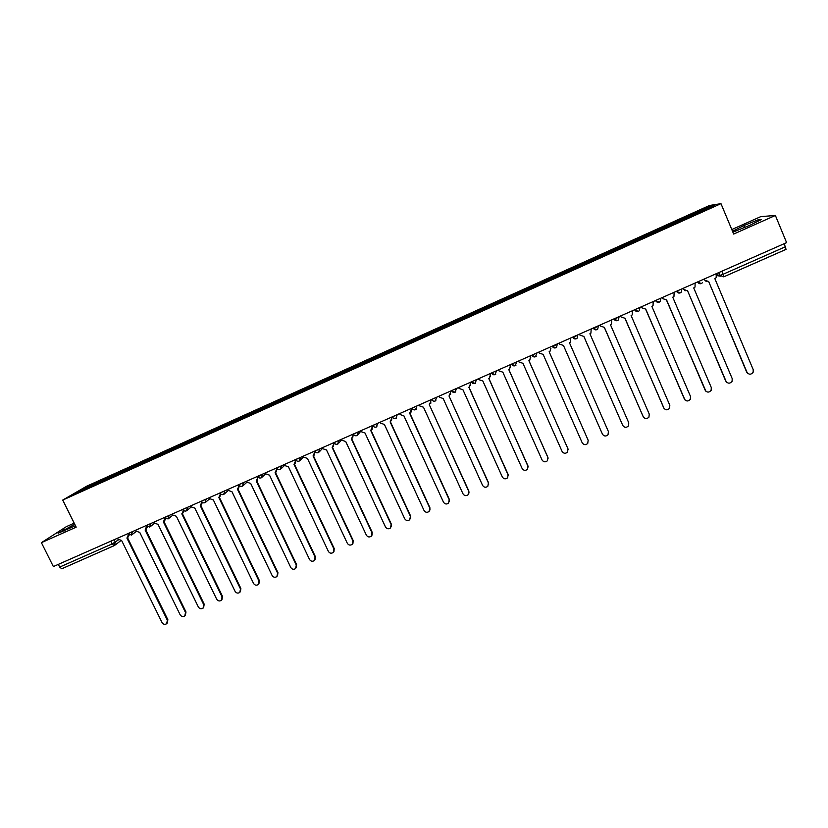 <?xml version="1.0" encoding="UTF-8"?>
<svg xmlns="http://www.w3.org/2000/svg" width="828" height="828" viewBox="0 0 828 828"><rect width="100%" height="100%" fill="white"/><g stroke="black" fill="none" stroke-linecap="round" stroke-linejoin="round"><path stroke-width="1.24" d="M74.199 523.151L66.323 526.67L41.4 542.671L53.365 566.569L786.6 242.625L775.381 215.466L760.797 216.615L731.807 229.553M720.981 203.657L709.524 205.479L86.723 486.191L62.731 500.071L720.981 203.657L733.68 234.055L775.381 215.466M41.4 542.671L76.186 527.167L62.731 500.071M114.047 545.704L61.748 568.784L59.688 567.066L112.173 543.903L118.435 539.887M58.343 564.375L59.688 567.066M784.24 243.66L786.051 249.363L723.775 276.811L723.061 274.275L785.503 246.723M688.679 217.215L688.089 216.201L710.507 206.11L714.295 205.52L691.473 215.963M92.86 485.591L691.432 215.818M92.746 485.498L73.299 494.264L81.31 489.617L100.426 480.996L100.53 482.134M688.089 216.201L100.426 480.996M732.542 231.322L735.119 231.271L749.785 225.33L761.481 219.503L758.345 219.72L743.865 225.589L732.501 231.24M74.758 524.3L58.074 533.273L75.462 525.708M688.14 217.464L687.633 216.253M102.02 481.472L101.482 480.385M710.507 206.11L710.113 207.404M82.169 490.259L81.31 489.617M744.62 227.421L743.865 225.589M758.81 220.838L758.345 219.72M64.16 530.965L63.549 529.744M748.108 373.635L746.659 372.082L708.613 281.396L747.001 372.289C748.988 374.836 751.037 374.815 753.149 372.227L753.211 369.63L714.843 278.643L716.199 277.67L716.22 273.716M706.346 281.623L703.945 279.139M704.162 279.046L704.587 280.04L708.406 281.489M726.943 382.474L725.711 381.046L687.54 290.69L726.021 381.263C727.936 383.757 729.954 383.778 732.087 381.325L732.2 378.613L693.74 287.958L695.034 287.057L695.106 283.041M685.087 290.845L682.924 288.423M683.11 288.341L683.535 289.334L687.343 290.783M662.172 297.594L662.586 298.587L666.592 299.933L705.156 390.185C707.008 392.648 708.996 392.7 711.128 390.371L711.304 387.556L672.76 297.211L673.971 296.393L674.106 292.325M705.891 391.24L666.436 300.005M662.586 298.587L662.017 297.666M641.338 306.795L641.762 307.788L645.747 309.134L684.394 399.065C686.184 401.487 688.151 401.58 690.293 399.355L690.511 396.457L651.884 306.422L653.044 305.667L653.209 301.558M684.942 399.924L645.623 309.186M641.762 307.788L641.224 306.846M620.617 315.954L621.041 316.938L625.016 318.283L663.745 407.904C665.484 410.284 667.42 410.409 669.562 408.276L669.821 405.306L631.112 315.592L632.219 314.888L632.426 310.738M664.108 408.535L624.923 318.325M621.041 316.938L620.524 315.996M600 325.062L600.424 326.046L604.388 327.381L643.201 416.691C644.898 419.03 646.803 419.185 648.945 417.146L649.245 414.103L610.453 324.711L611.509 324.048L611.747 319.877M643.397 417.074L604.326 327.412M600.424 326.046L599.948 325.083M579.486 334.119L579.921 335.102L583.864 336.437L622.76 425.437C624.415 427.745 626.299 427.921 628.431 425.965L628.783 422.87L589.909 333.777L590.913 333.156L591.182 328.964M622.811 425.53L583.843 336.447M579.921 335.102L579.465 334.129M559.086 343.134L559.521 344.106L563.454 345.442L602.432 434.141C604.047 436.408 605.91 436.604 608.031 434.731L608.414 431.574L569.467 342.792L570.43 342.212L570.72 338M538.79 352.107L539.225 353.07L543.147 354.405L582.198 442.794C583.781 445.029 585.624 445.247 587.735 443.446L588.159 440.248L549.13 351.765L550.051 351.217L550.899 348.257M549.15 351.755L588.201 440.361M518.607 361.029L519.032 361.991L522.944 363.326L562.077 451.405C563.62 453.609 565.452 453.847 567.542 452.109L567.998 448.869L528.895 360.697L529.785 360.18L530.52 356.723L530.758 357.696M530.168 355.916L530.52 356.723M528.947 360.677L568.153 449.283M530.106 355.936L530.541 356.909M498.518 369.899L498.953 370.861L502.844 372.186L542.05 459.964C543.572 462.148 545.373 462.407 547.463 460.72L547.95 457.449L508.765 369.578L509.624 369.081L510.41 365.614L510.638 367.032M510.048 364.806L510.41 365.614M508.847 369.536L548.167 458.153M509.965 364.837L510.39 365.81M478.532 378.727L478.967 379.69L482.859 381.015L522.126 468.493C523.627 470.646 525.407 470.915 527.488 469.29L527.995 465.988L488.737 378.417L489.565 377.941L490.393 374.453L490.559 376.243M490.031 373.645L490.393 374.453M488.862 378.365L528.254 466.961M489.928 373.697L490.352 374.66M458.65 387.514L459.085 388.467L462.966 389.791L502.317 476.969C503.786 479.101 505.546 479.381 507.616 477.808L508.144 474.475L468.814 387.204L469.611 386.759L470.49 383.24L470.552 385.341M470.128 382.443L470.49 383.24M468.969 387.142L508.423 475.707M469.983 382.505L470.418 383.467M438.871 396.25L439.306 397.202L443.177 398.527L482.589 485.405C484.038 487.516 485.788 487.806 487.837 486.284L488.396 482.921L448.993 395.95L488.448 482.558L488.665 484.39M450.318 391.189L450.649 394.335M449.19 395.867L450.68 391.996M450.142 391.271L450.577 392.224M419.196 404.944L419.63 405.896L423.481 407.21L462.976 493.798C464.404 495.889 466.133 496.189 468.172 494.709L468.751 491.335L429.277 404.654L468.824 490.963L469 493.002M430.612 399.903L430.839 403.226M429.463 404.571L430.974 400.7M430.415 399.986L430.839 400.938M399.624 413.596L400.059 414.538L403.898 415.853L443.456 502.151C444.864 504.221 446.582 504.531 448.61 503.093L449.2 499.698L409.663 413.307L411.371 409.353L411.133 412.044M411.009 408.566L411.371 409.353M409.891 413.203L449.304 499.315L449.428 501.54M410.781 408.659L411.205 409.612M380.145 422.197L380.58 423.139L384.409 424.453L424.029 510.462C425.426 512.511 427.124 512.832 429.142 511.425L429.753 508.019L390.143 421.928L391.861 417.974L391.541 420.779M391.499 417.177L391.861 417.974M390.402 421.804L429.877 507.626L429.939 510.027M391.24 417.291L391.675 418.243M360.76 430.757L361.194 431.698L365.013 433.013L404.706 518.732C406.082 520.76 407.769 521.091 409.767 519.715L410.398 516.299L370.727 430.498L372.455 426.544L372.051 429.442M372.093 425.758L372.455 426.544M371.006 430.363L410.553 515.885L410.553 518.442M371.803 425.882L372.238 426.824M341.478 439.275L341.912 440.217L345.721 441.531L385.475 526.96C386.842 528.968 388.518 529.299 390.495 527.964L391.137 524.538L351.403 439.016L353.142 435.073L352.676 438.053M352.78 434.286L353.142 435.073M351.714 438.881L391.323 524.114L391.261 526.805M352.469 434.421L352.904 435.362M322.289 447.751L322.734 448.693L326.522 449.997L366.349 535.136C367.694 537.134 369.36 537.475 371.327 536.171L371.979 532.735L332.173 447.503L333.932 443.56L333.394 446.602M333.57 442.773L333.932 443.56M332.514 447.348L372.196 532.3L372.062 535.105M333.229 442.928L333.663 443.86M303.203 456.187L303.638 457.118L307.426 458.422L347.315 543.282C348.65 545.259 350.296 545.611 352.252 544.338L352.914 540.891L313.046 455.949L314.816 452.005L314.226 455.1M314.454 451.219L314.816 452.005M313.419 455.773L353.152 540.446L352.966 543.344M314.081 451.384L314.526 452.316M284.211 464.58L284.646 465.512L288.423 466.806L328.374 551.386C329.689 553.352 331.324 553.704 333.27 552.462L333.943 549.005L294.012 464.342L295.803 460.399L295.151 463.535M295.43 459.623L295.803 460.399M294.406 464.156L334.212 548.55L333.963 551.541M295.037 459.799L295.472 460.73M265.312 472.933L265.757 473.854L269.514 475.158L309.517 559.449C310.831 561.394 312.456 561.757 314.392 560.546L315.064 557.078L275.082 472.695L276.873 468.762L276.179 471.939M276.593 468.162L276.873 468.762M275.496 472.498L315.364 556.623L315.054 559.676M276.086 468.172L276.521 469.093M246.506 481.234L246.951 482.155L250.698 483.459L290.763 567.48C292.067 569.405 293.681 569.767 295.596 568.577L296.289 565.11L256.235 481.016L258.046 477.083L257.301 480.281M257.901 476.773L262.797 474.04M256.68 480.799L296.61 564.644L296.248 567.77M257.229 476.504L257.663 477.425M227.803 489.503L228.238 490.424L231.975 491.718L272.101 575.46C273.395 577.375 274.999 577.747 276.904 576.578L277.597 573.111L237.491 489.286L239.261 485.394M239.385 485.55L238.526 488.582M237.957 489.058L277.939 572.634L277.535 575.812M238.464 484.794L238.899 485.715M209.184 497.731L209.629 498.642L213.355 499.936L253.534 583.409C254.817 585.303 256.401 585.686 258.305 584.537L258.998 581.07L218.83 497.514L220.517 493.716M220.828 494.016L219.855 496.841M219.327 497.276L259.371 580.573L258.916 583.812M219.793 493.043L220.238 493.954M190.657 505.918L191.102 506.829L194.818 508.113L235.059 591.316C236.332 593.2 237.905 593.583 239.789 592.455L240.493 588.987L200.272 505.711L201.866 501.985M202.322 502.399L201.276 505.049M200.79 505.453L240.886 588.48L240.389 591.772M201.214 501.25L201.659 502.161M172.224 514.053L172.669 514.964L176.374 516.258L216.667 599.182C217.93 601.056 219.503 601.438 221.366 600.331L222.08 596.864L181.798 513.857L182.336 513.588L222.504 596.357L221.956 599.679M183.888 510.7L182.75 513.246M182.336 513.588L183.309 510.214M182.833 509.634L183.174 510.327M153.884 522.157L154.329 523.068L158.013 524.352L198.368 607.007C199.62 608.87 201.183 609.253 203.046 608.176L203.75 604.699L163.416 521.971L164.844 518.4M165.538 518.939L164.327 521.402M163.985 521.681L204.195 604.181L203.616 607.545M135.626 530.23L136.071 531.131L139.756 532.414L180.152 614.8C181.404 616.643 182.957 617.036 184.799 615.97L185.513 612.503L145.128 530.044L146.494 526.577M147.27 527.125L145.997 529.506M145.718 529.734L185.989 611.975L185.368 615.359M117.462 538.252L117.907 539.152L121.581 540.436L162.04 622.552C163.282 624.384 164.813 624.778 166.656 623.732L167.37 620.265L126.932 538.076L128.371 534.826M129.096 535.271L127.76 537.569M127.533 537.745L167.867 619.727L167.204 623.142M127.657 533.905L132.811 531.472M132.387 531.659L131.269 535.188M145.966 525.811L151.11 523.389M150.696 523.565L149.568 527.115M164.358 517.676L169.492 515.264M169.098 515.44L167.96 519.001M182.843 509.51L187.966 507.098M187.594 507.274L186.435 510.845M201.421 501.292L206.534 498.901M206.172 499.056L205.013 502.648M220.093 493.043L225.195 490.652M224.854 490.807L223.674 494.409M238.847 484.753L243.949 482.372M243.629 482.507L242.438 486.129M262.497 474.175L261.286 477.808M276.635 468.058L281.737 465.667M281.458 465.802L280.237 469.445M295.668 459.643L300.781 457.263M300.512 457.377L299.281 461.03M314.795 451.198L319.918 448.807M319.67 448.921L318.418 452.585M334.015 442.701L339.149 440.31M338.921 440.413L337.648 444.098M353.339 434.162L358.472 431.771M358.265 431.864L356.982 435.559M372.766 425.582L377.899 423.191M377.713 423.274L376.419 426.989M392.286 416.96L397.43 414.559M397.254 414.631L395.95 418.368M411.858 408.183L417.053 405.886M416.908 405.958L415.584 409.694M431.574 399.469L436.78 397.171M436.646 397.233L435.311 400.99M451.405 390.712L456.611 388.415M456.497 388.467L455.141 392.234L451.467 390.868M471.329 381.915L476.545 379.607M476.452 379.648L475.086 383.436L471.391 382.06M491.356 373.066L496.572 370.758M496.5 370.789L495.123 374.587L491.418 373.2M511.487 364.165L516.713 361.857M516.662 361.877L515.264 365.697L511.538 364.299M531.721 355.233L536.958 352.914M536.927 352.925L535.509 356.764L531.773 355.347M554.801 345.452L557.306 343.93L556.602 347.305L555.867 347.781L552.11 346.352L554.801 345.452M575.315 336.385L577.82 334.988L577.095 338.238L576.319 338.745L572.562 337.317L575.315 336.385M595.932 327.277L598.396 325.901L597.712 329.13L596.885 329.668L593.117 328.24L595.932 327.277M616.663 318.128L619.096 316.762L618.433 319.96L617.564 320.539L613.776 319.111L616.663 318.128M634.424 309.848L639.847 307.457M655.29 300.636L660.754 298.225M676.259 291.373L681.775 288.931M697.342 282.058L702.91 279.595M114.16 539.711L115.392 542.205L114.129 545.683L112.173 543.903L110.828 541.181M716.665 274.751L720.008 275.382L723.061 274.275L721.788 271.253M718.694 272.619L719.853 275.393L723.755 276.831L786.051 249.363M720.35 276.169L716.862 275.6M634.496 309.817L638.347 311.369L639.268 310.738L639.909 307.602M655.383 300.595L659.243 302.148L660.216 301.464L660.816 298.37M676.372 291.321L680.243 292.874L681.278 292.129L681.837 289.096M697.476 281.996L701.357 283.559L702.465 282.731C700.674 284.283 699.08 284.066 697.683 282.1L697.611 281.934M257.694 476.421L257.767 476.545C258.802 478.087 260.106 478.429 261.689 477.58M314.847 451.301L316.244 452.595M295.72 459.757L296.734 460.844M276.604 467.944L277.266 468.917M203.75 604.699L204.195 604.181M185.513 612.503L185.989 611.975M167.37 620.265L167.867 619.727M676.517 291.259L676.59 291.425C677.946 293.36 679.509 293.588 681.278 292.129M655.528 300.533L655.6 300.709C656.914 302.603 658.457 302.851 660.216 301.464M634.641 309.755L634.724 309.931C636.007 311.804 637.519 312.063 639.268 310.738M613.879 318.935L613.952 319.111C615.214 320.954 616.705 321.233 618.433 319.96M593.21 328.064L593.293 328.24C594.525 330.061 595.994 330.351 597.712 329.13M572.655 337.141L572.738 337.327C573.949 339.118 575.398 339.418 577.095 338.238M552.204 346.176L552.286 346.373C553.477 348.133 554.915 348.443 556.602 347.305M531.855 355.171L531.949 355.357C533.118 357.106 534.536 357.427 536.213 356.319M511.621 364.113L511.704 364.31C512.863 366.028 514.271 366.359 515.937 365.283M491.48 373.004L491.573 373.2C492.712 374.908 494.109 375.239 495.765 374.194M471.453 381.853L471.536 382.06C472.664 383.747 474.051 384.078 475.696 383.064M451.519 390.661L451.612 390.868C452.73 392.544 454.096 392.876 455.731 391.882M431.688 399.427L431.781 399.634C432.889 401.29 434.255 401.632 435.87 400.659M411.961 408.142L412.054 408.349C413.151 409.995 414.507 410.336 416.122 409.384M392.327 416.815L392.431 417.022C393.507 418.657 394.863 418.999 396.467 418.057M372.797 425.447L372.9 425.654C373.977 427.269 375.312 427.621 376.916 426.699M353.37 434.027L353.463 434.245C354.539 435.849 355.864 436.19 357.468 435.29M334.036 442.566L334.139 442.794C335.195 444.377 336.52 444.729 338.114 443.829M314.795 451.074L314.899 451.291C315.954 452.864 317.279 453.216 318.863 452.336M295.658 459.53L295.762 459.747C296.807 461.31 298.121 461.662 299.705 460.792M238.795 484.649L238.909 484.877C239.944 486.409 241.248 486.75 242.821 485.912M220.041 492.929L220.144 493.167C221.169 494.689 222.473 495.03 224.057 494.192M201.37 501.178L201.473 501.416C202.498 502.927 203.802 503.269 205.375 502.441M182.791 509.396L182.905 509.624C183.919 511.124 185.213 511.466 186.797 510.648M164.296 517.562L168.301 518.814M145.904 525.687L149.909 526.939M127.595 533.77L131.6 535.023M358.338 434.214L360.904 431.057M338.921 442.908L341.695 439.73M319.608 451.529L322.568 448.341M300.388 460.089L303.534 456.88M276.718 468.162C277.753 469.724 279.067 470.066 280.651 469.207M281.282 468.596L284.584 465.367M262.269 477.031L265.726 473.792M243.36 485.425L246.961 482.175M224.543 493.767L228.28 490.497M205.83 502.058L209.691 498.777M187.211 510.296L191.196 507.015M168.695 518.494L172.793 515.192M150.261 526.649L154.474 523.337M131.931 534.753L136.247 531.431M718.828 272.567L720.008 275.382L723.755 276.831M120.784 540.694L114.885 545.197M61.748 568.784L114.564 545.445"/></g></svg>
